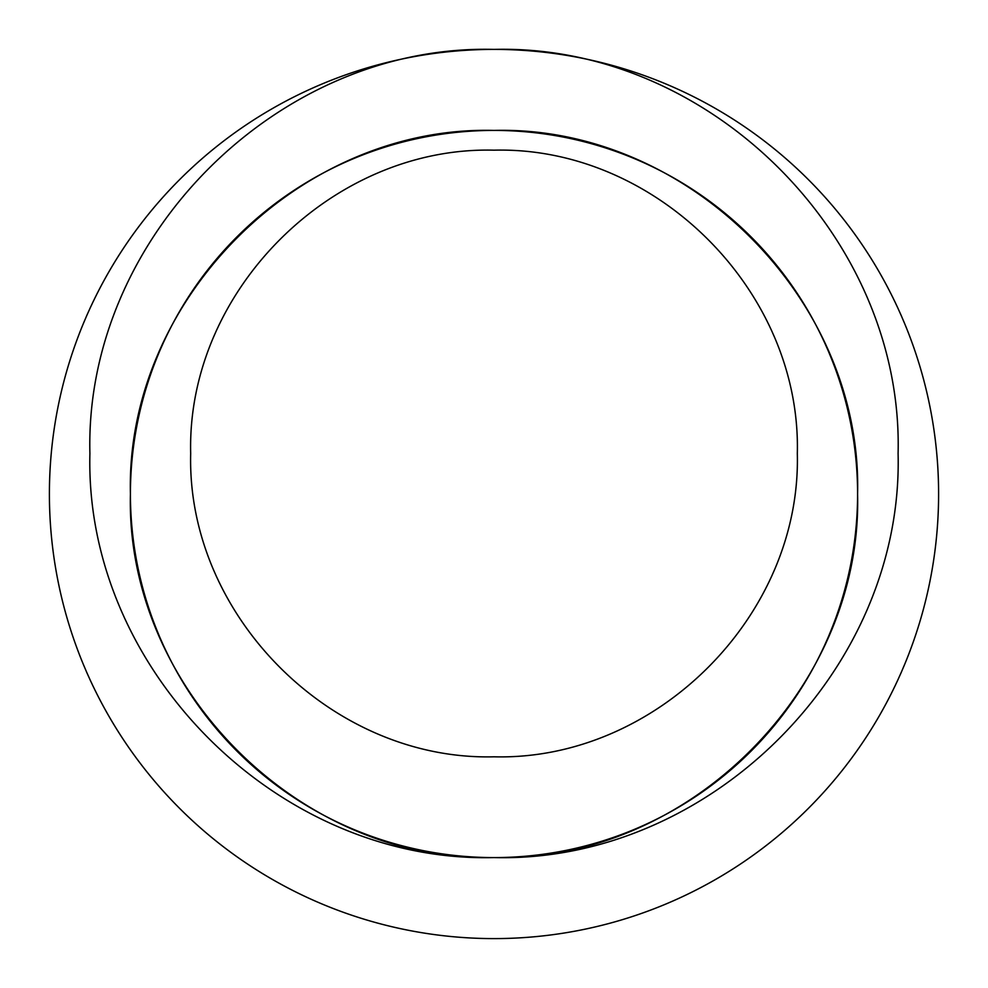 <?xml version="1.0" encoding="UTF-8"?>
<svg xmlns="http://www.w3.org/2000/svg" width="988" height="988" viewBox="0 0 988 988"><rect width="100%" height="100%" fill="white"/><g stroke="black" fill="none" stroke-linecap="round" stroke-linejoin="round"><path stroke-width="1.48" d="M494 857.584C709.927 863.154 903.662 669.419 898.092 453.492C903.662 237.565 709.927 43.83 494 49.4C278.073 43.83 84.338 237.565 89.908 453.492C84.338 669.419 278.073 863.154 494 857.584C299.722 862.598 125.402 688.278 130.416 494C125.402 299.722 299.722 125.402 494 130.416C688.278 125.402 862.598 299.722 857.584 494C862.598 688.278 688.278 862.598 494 857.584M494 756.808C656.081 760.982 801.49 615.573 797.316 453.492C801.49 291.411 656.081 146.002 494 150.176C331.919 146.002 186.51 291.411 190.684 453.492C186.51 615.573 331.919 760.982 494 756.808M938.6 494A444.6 444.6 0 0 1 494 938.6A444.6 444.6 0 0 1 49.4 494A444.6 444.6 0 0 1 494 49.4A444.6 444.6 0 0 1 938.6 494M857.584 494A363.584 363.584 0 0 0 494 130.416A363.584 363.584 0 0 0 130.416 494A363.584 363.584 0 0 0 494 857.584A363.584 363.584 0 0 0 857.584 494"/></g></svg>
